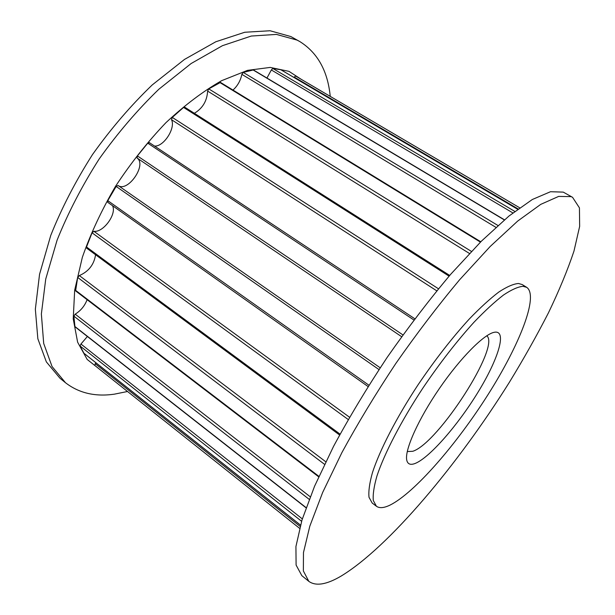 <?xml version="1.0" encoding="UTF-8"?>
<svg xmlns="http://www.w3.org/2000/svg" width="615" height="615" viewBox="0 0 615 615"><rect width="100%" height="100%" fill="white"/><g stroke="black" fill="none" stroke-linecap="round" stroke-linejoin="round"><path stroke-width="0.92" d="M495.183 332.146C507.106 331.07 497.866 359.975 477.832 392.501C457.937 425.026 429.916 457.329 415.433 463.341C410.482 465.355 407.568 464.217 406.707 459.928C404.678 449.773 418.377 419.061 439.418 388.465C460.42 357.83 484.166 334.014 494.368 332.269L495.183 332.146M407.261 451.556L412.78 451.287C438.095 443.377 500.818 346.122 486.757 335.79M390.048 505.092C383.991 508.028 379.44 508.413 376.411 506.245L373.313 500.541C372.752 494.568 373.966 486.365 376.964 475.933C384.437 453.401 401.111 421.167 422.782 388.219C439.763 363.142 456.845 341.141 474.011 322.214C484.874 310.875 494.698 301.811 503.493 295.031C511.511 289.673 518.03 286.767 523.042 286.306L526.717 287.351C539.024 295.877 519.46 345.13 487.941 394.753C456.453 444.476 414.495 492.938 390.048 505.092M376.411 506.245L372.198 503.055L369.008 497.281C368.385 491.27 369.53 483.036 372.467 472.581C379.809 450.011 396.375 417.785 417.992 384.905C434.928 359.875 452.002 337.943 469.199 319.093C480.077 307.808 489.94 298.798 498.78 292.064C506.845 286.759 513.41 283.899 518.491 283.484L522.22 284.568L526.717 287.351M572.55 197.307L563.255 192.118L550.51 191.719L532.344 199.491L509.066 215.957L481.445 241.126L450.741 274.236C429.232 299.805 408.022 327.549 387.104 357.469C366.986 387.834 349.128 417.477 333.53 446.405L314.565 486.219L301.98 520.029L295.93 546.52L296.099 565.062L301.834 575.648L308.83 581.36C315.856 586.395 326.611 584.642 341.094 576.094C388.903 547.135 458.113 464.264 509.405 382.238C523.834 358.614 536.864 335.436 548.503 312.72C559.158 290.534 567.653 269.977 573.987 251.058L579.653 226.358L579.438 207.855L572.55 197.307L571.151 196.623L558.666 196.408L540.746 204.372L517.676 221.077L490.193 246.477L459.559 279.825C438.057 305.555 416.809 333.438 395.822 363.473C375.611 393.946 357.63 423.666 341.879 452.632L322.66 492.454L309.799 526.217L303.472 552.585L303.364 570.966L308.83 581.36M301.273 79.35L288.996 71.363L270.208 67.419L247.499 70.364L221.7 80.65C203.319 91.128 184.738 105.134 165.958 122.646C147.562 141.904 130.726 163.175 115.436 186.46C101.529 210.292 90.49 233.915 82.341 257.347L74.676 290.157L73.223 318.839L77.621 342.178L87.184 359.452L101.029 370.414M330.24 96.386C327.757 70.979 317.594 52.698 299.759 41.536L297.083 40.106L276.412 34.409L251.274 36.047L222.453 45.679L191.142 63.522L158.916 89.183C137.522 109.854 117.58 133.148 99.107 159.077C82.026 185.891 68.019 212.928 57.08 240.196L45.733 279.056L41.366 313.988L43.696 343.454L52.044 366.509L65.482 382.722C78.897 393.093 95.164 396.913 114.267 394.184L127.528 391.494M299.759 41.536L290.864 36.554L270.039 30.75L244.762 32.257L215.834 41.751L184.469 59.44L152.228 84.939C130.841 105.503 110.931 128.704 92.511 154.542C75.507 181.264 61.577 208.239 50.738 235.46L39.552 274.29L35.347 309.23L37.846 338.75L46.356 361.889L59.955 378.21L65.482 382.722M95.902 362.773L94.672 365.364L299.605 528.339L94.672 365.364M87.384 336.49L80.949 344.031L80.05 345.968L83.963 353.264M87.092 299.69C84.778 305.839 80.811 310.667 75.191 314.157L73.877 316.148L74.953 326.75L306.047 507.813M95.579 254.748C94.057 264.581 88.645 271.53 79.343 275.582L77.69 277.442L75.599 290.895L318.693 476.833M112.491 205.671C117.081 213.82 103.335 232.785 93.903 231.294L92.05 232.808L86.515 246.976L86.654 248.153L339.595 435.005M149.499 142.818L147.761 143.172L137.391 155.91L137.099 158.047C147.146 164.782 127.636 192.849 118.042 185.461L116.15 186.453L107.786 200.651L107.763 202.327L368.062 386.535M449.703 275.435L184.669 107.156L183.554 107.425L172.292 117.419L171.508 119.702C175.905 128.005 163.659 146.97 154.511 146.047M480.792 241.78L220.493 82.418L208.777 88.891L207.609 91.082C207.071 100.929 202.643 108.332 194.332 113.291M504.454 219.801L253.38 69.941L243.256 72.432L241.849 74.346C240.588 80.565 237.636 85.808 232.993 90.067M280.832 69.749L272.822 68.457L271.338 69.964L266.956 78.051M295.569 75.999L519.683 207.785L295.592 76.006L293.932 77.452M340.072 434.136L86.515 246.976M348.228 419.53L92.05 232.808M324.536 464.333L77.69 277.442M318.908 476.364L75.391 290.18M309.207 499.357L73.877 316.148M306.116 507.636L74.769 326.396M301.596 521.289L80.05 345.968M300.489 525.079L83.748 353.095M517.646 209.277L280.632 69.633M514.809 211.414L272.822 68.457M504.315 219.916L253.003 69.895M497.95 225.482L243.256 72.432M480.446 242.125L219.778 82.472M471.413 251.404L208.777 88.891M449.088 276.15L183.554 107.425M438.464 288.781L172.292 117.419M413.91 319.992L147.761 143.172M402.925 334.906L137.391 155.91M378.994 369.577L116.15 186.453M368.9 385.205L107.786 200.651M349.535 417.239L93.903 231.294M401.641 336.689L137.099 158.047M380.178 367.785L118.042 185.461M436.773 290.834L171.508 119.702M469.46 253.472L207.609 91.082M495.898 227.335L241.849 74.346M512.872 212.921L271.338 69.964M518.114 208.931L294.154 77.036M300.12 526.417L95.156 363.634M302.326 518.906L80.949 344.031M310.221 496.766L75.191 314.157M325.773 461.773L79.343 275.582M414.825 318.778L149.291 142.58M517.661 209.261L280.74 69.672M300.481 525.11L83.84 353.195M406.615 459.259L406.707 459.928M493.714 332.415L494.368 332.269"/></g></svg>
